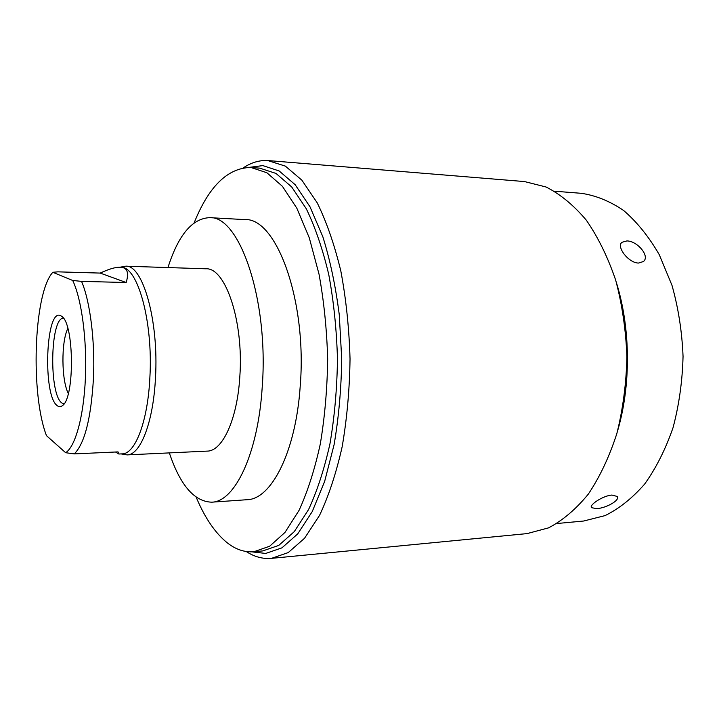 <?xml version="1.0" encoding="UTF-8"?>
<svg xmlns="http://www.w3.org/2000/svg" width="719" height="719" viewBox="0 0 719 719"><rect width="100%" height="100%" fill="white"/><g stroke="black" fill="none" stroke-linecap="round" stroke-linejoin="round"><path stroke-width="1.08" d="M196.206 497.269C204.807 517.761 215.098 532.905 227.078 542.683C235.607 549.451 244.541 552.471 253.879 551.743L269.643 546.242L284.967 532.437L299.068 510.337C307.624 491.661 314.697 469.561 320.288 444.045C324.799 417.02 327.262 388.691 327.675 359.051C326.821 329.419 323.945 301.126 319.029 274.182L309.305 237.881L296.83 208.204L282.405 186.311L266.875 172.74L250.832 167.455C227.725 167.86 208.834 186.311 194.166 222.8M169.333 452.898C180.163 485.199 194.283 501.628 211.683 502.177L247.012 499.714C271.18 499.471 295.815 452.206 300.209 386.22C307.265 300.47 276.321 217.498 244.936 219.601L209.58 217.659C192.18 218.468 178.312 235.104 167.958 267.558M259.757 168.156L275.997 173.432L291.707 186.967L306.303 208.789C315.237 227.258 322.714 249.16 328.745 274.487C333.715 301.315 336.618 329.482 337.472 358.979C337.058 388.485 334.569 416.687 329.994 443.587C324.341 469.004 317.187 491.014 308.532 509.618L294.26 531.647L278.756 545.406L262.803 550.916L253.879 551.743M243.399 167.797C251.156 162.566 259.244 160.148 267.684 160.535L285.362 166.116L301.872 180.181L317.214 202.83C326.615 222.009 334.497 244.757 340.842 271.072C346.073 298.951 349.137 328.224 350.036 358.889C349.596 389.554 346.962 418.871 342.145 446.832C336.186 473.228 328.646 496.092 319.533 515.406L304.532 538.279L288.229 552.587L271.485 558.357C262.759 559.103 254.337 556.821 246.249 551.527M268.538 160.598L524.511 181.565L546.027 186.985C560.299 194.184 573.717 205.239 586.291 220.149C598.055 237.162 607.861 257.195 615.716 280.248C622.16 304.604 625.889 330.138 626.923 356.831C626.285 383.542 622.933 409.12 616.848 433.575C609.344 456.736 599.835 476.913 588.322 494.106C575.973 509.196 562.716 520.448 548.561 527.863L527.117 533.597L271.485 558.357M616.911 284.284C630.518 329.05 630.931 384.557 617.989 429.522M556.955 523.513L583.657 521.023L605.083 515.604C619.221 508.63 632.423 498.096 644.709 483.995C656.15 467.961 665.596 449.177 673.047 427.652C679.078 404.932 682.412 381.196 683.05 356.417C682.043 331.657 678.359 307.957 671.986 285.344L659.287 254.715C648.826 236.668 636.935 221.919 623.616 210.478C609.811 201.122 595.683 195.397 581.231 193.303L554.493 191.209M626.878 240.928L621.917 242.303C616.111 246.608 628.424 262.983 638.508 263.055L643.469 261.518C650.273 256.108 637.169 240.838 626.878 240.928M611.932 495.058C602.881 495.661 588.816 505.133 591.503 507.677L596.707 508.63C605.784 508.207 620.389 500.316 617.199 496.443L611.932 495.058M627.247 353.424L627.444 354.072M626.132 386.166L625.916 386.669M211.683 502.177C234.637 502.06 258.076 454.102 262.228 386.966C268.915 299.706 239.382 215.367 209.58 217.659M121.116 453.914L127.11 454.893L207.216 451.11C222.387 451.262 237.315 419.528 239.822 376.63C243.885 321.492 225.398 267.243 205.859 268.789L125.717 266.192L119.722 267.261M127.11 454.893C140.322 455.19 153.336 422.404 155.475 377.888C158.971 320.665 142.722 264.448 125.717 266.192M118.896 454.013L122.149 453.86C135.064 454.165 147.781 421.72 149.867 377.718C153.273 321.15 137.392 265.572 120.765 267.297L120.244 267.279M65.654 452.709C75.306 446.724 83.746 416.544 85.399 378.14C87.08 339.772 81.598 299.113 72.709 280.473L52.757 272.294L52.163 273.031C33.523 295.428 30.459 394.497 46.492 435.669L65.654 452.709L74.273 453.896L118.06 451.892L118.86 454.013L115.498 452.008M60.89 315.803C45.701 306.528 42.385 396.034 57.331 405.741C59.084 407.098 60.836 407.017 62.589 405.516C74.749 397.67 74.21 324.188 61.933 316.522L60.89 315.803M67.847 328.502C61.079 341.57 61.367 380.477 68.332 393.446M74.273 453.896C84.626 443.668 91.016 418.557 93.443 378.553C95.205 341.318 90.109 301.198 81.544 281.372L72.709 280.473M52.757 272.294L57.888 271.845L100.211 273.085L126.185 282.513C129.204 272.312 127.164 267.234 120.055 267.27C115.606 267.055 108.991 268.996 100.211 273.085M81.544 281.372L126.185 282.513M63.38 318.104C50.024 318.086 48.856 394.884 61.987 403.035L64.018 403.907M251.938 551.868L265.733 553.432L281.956 547.842L297.729 533.893L312.244 511.577L324.637 481.451L334.092 444.684C338.748 417.424 341.291 388.844 341.714 358.943L339.278 314.832C335.638 286.252 330.156 260.206 322.822 236.713L309.988 206.766L295.141 184.675L279.161 170.96L262.857 165.604L249.089 167.383M616.372 282.459C630.428 328.268 630.851 385.339 617.468 431.346M259.972 168.174L251.039 167.473M621.917 242.303L621.297 243.013M591.503 507.677L591.288 507.183"/></g></svg>
